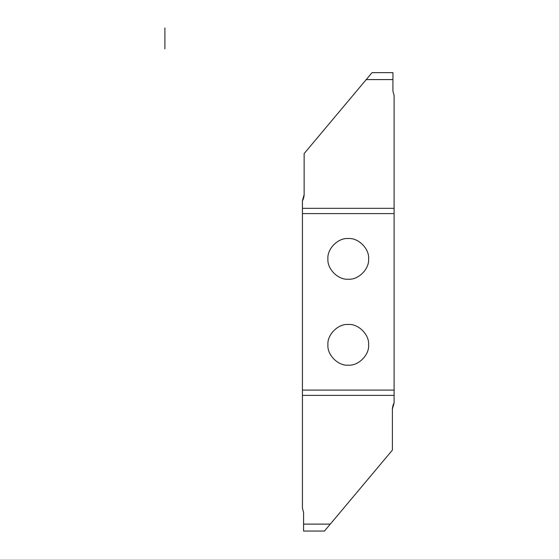 <?xml version="1.0" encoding="UTF-8"?>
<svg xmlns="http://www.w3.org/2000/svg" width="559" height="559" viewBox="0 0 559 559"><rect width="100%" height="100%" fill="white"/><g stroke="black" fill="none" stroke-linecap="round" stroke-linejoin="round"><path stroke-width="0.84" d="M164.898 27.95L164.898 48.857L164.898 27.95M348.264 365.167C358.326 366.075 369.513 354.888 368.605 344.826C369.513 334.757 358.326 323.57 348.264 324.479C338.195 323.57 327.008 334.757 327.916 344.826C327.008 354.888 338.195 366.075 348.264 365.167M348.264 238.532C338.195 237.624 327.008 248.811 327.916 258.873C327.008 268.935 338.195 280.122 348.264 279.214C358.326 280.122 369.513 268.935 368.605 258.873C369.513 248.811 358.326 237.624 348.264 238.532M302.419 200.995L302.419 208.318L394.102 208.318L394.102 213.601L302.419 213.601L302.419 390.091L394.102 390.091L394.102 395.381L302.419 395.381L302.419 508.131L303.6 512.645L303.579 524.111L330.292 524.111L392.383 450.121L392.383 409.055L394.102 403.018L394.102 395.381M302.419 408.426L302.419 402.697M302.419 395.381L302.419 390.091M302.419 213.601L302.419 208.318M394.053 403.095L393.124 405.002M393.082 405.121L392.404 408.377M330.292 524.111L324.472 531.05L303.565 531.05L303.579 524.111M392.942 79.581L366.229 79.581L372.049 72.642L392.956 72.642L392.921 91.054L394.102 95.568L394.102 208.318M366.229 79.581L304.138 153.578L304.138 194.644L302.419 200.681C303.188 199.731 303.761 197.928 304.124 195.266M394.102 390.091L394.102 213.601M324.472 531.05L303.565 531.05M372.049 72.642L392.956 72.642"/></g></svg>
